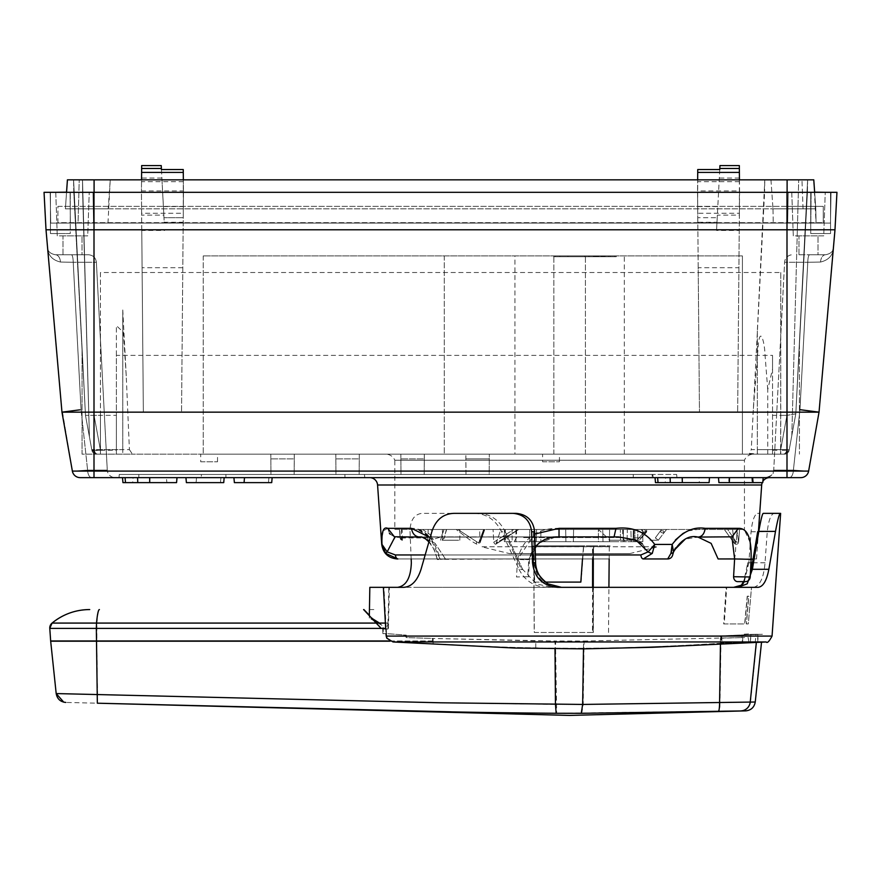 <?xml version="1.0" encoding="UTF-8"?>
<svg xmlns="http://www.w3.org/2000/svg" width="881" height="881" viewBox="0 0 881 881"><rect width="100%" height="100%" fill="white"/><g stroke="black" fill="none" stroke-linecap="round" stroke-linejoin="round"><path stroke-width="0.66" stroke-dasharray="4.41 3.3" d="M514.945 454.144L624.321 454.144L514.945 454.144L514.945 255.919L624.321 255.919L514.945 255.919M624.321 454.144L624.321 255.919M553.841 454.144L553.841 255.919L553.841 454.144M565.954 256.712L614.751 256.712L555.283 256.712L555.283 255.919L614.751 255.919L555.283 255.919L614.751 255.919L555.283 255.919L614.751 255.919L555.283 255.919L614.751 255.919L555.283 255.919L614.751 255.919L555.283 255.919L555.283 256.712L555.283 255.919L555.283 256.712L614.751 256.712L614.751 255.919L614.751 256.712L565.954 256.712L565.954 255.919M742.408 255.919L203.236 255.919L742.408 255.919L742.408 454.144L203.236 454.144L742.408 454.144L742.408 255.919M553.753 255.919L616.271 255.919L553.753 255.919L553.753 256.712L584.753 256.712L584.753 255.919L610.17 255.919L584.775 255.919L584.775 256.712L616.271 256.712L616.271 255.919M444.277 255.919L444.277 454.144L444.277 255.919M203.236 255.919L203.236 454.144L203.236 255.919M613.936 256.712L555.283 256.712L614.751 256.712L614.751 255.919L614.751 256.712L614.751 255.919L614.751 256.712L613.936 256.712L613.936 255.919M598.067 256.712L598.067 255.919M582.726 256.712L555.283 256.712L555.283 255.919L555.283 256.712L555.283 255.919L555.283 256.712L555.283 255.919L555.283 256.712L582.726 256.712L582.726 255.919M598.166 256.712L598.166 255.919M598.849 256.712L598.849 255.919L588.739 255.919L608.65 256.712L588.739 256.712L598.86 256.712M608.65 256.712L608.65 255.919L608.65 256.712L608.65 255.919L608.65 256.712L590.347 256.712L590.347 255.919L590.347 256.712L584.257 256.712L584.257 255.919L584.257 256.712L555.283 256.712L555.283 255.919L555.283 256.712L614.751 256.712L614.751 255.919L614.751 256.712L608.65 256.712M588.827 256.712L588.827 255.919M616.271 256.712L585.039 256.712L585.039 255.919L585.05 256.712L553.753 256.712M559.853 256.712L610.17 256.712L559.853 256.712L559.853 255.919M610.17 256.712L610.17 255.919M567.948 256.712L614.751 256.712L555.283 256.712L555.283 255.919L555.283 256.712L614.751 256.712L614.751 255.919L614.751 256.712L567.948 256.712L567.948 255.919M601.976 256.712L555.283 256.712L614.751 256.712L614.751 255.919L614.751 256.712L614.751 255.919L614.751 256.712L555.283 256.712L555.283 255.919L555.283 256.712L601.976 256.712L601.976 255.919M555.283 256.712L555.283 255.919L555.283 256.712M585.425 454.144L585.425 255.919L585.425 454.144M62.496 412.088L72.363 471.082L61.967 412.154L81.052 409.665L87.604 470.113L81.052 409.665L73.222 262.274L60.459 262.042C52.221 260.049 47.926 255.204 47.563 247.517C47.926 255.204 52.221 260.049 60.459 262.042L73.222 262.274L81.052 409.665L87.604 470.113L72.363 471.082L87.604 470.113A7.929 4.13 90 0 0 91.734 477.634L115.191 477.634L91.734 477.634A7.929 4.13 -90 0 1 87.604 470.113L72.363 471.082L61.967 412.154L72.363 471.082A7.929 7.929 0 0 0 80.171 477.634L789.266 477.634A7.929 4.13 -90 0 0 793.396 470.113A7.929 4.13 -90 0 1 789.266 477.634L800.829 477.634A7.929 7.929 0 0 0 808.637 471.082L819.033 412.154L833.437 247.517C833.074 255.226 828.768 260.071 820.541 262.042L807.778 262.274L799.948 409.665L793.396 470.113A7.929 4.13 90 0 1 789.266 477.634L800.829 477.634A7.929 7.929 0 0 0 808.637 471.082L793.396 470.113L799.948 409.665L793.396 470.113L808.637 471.082A7.929 7.929 0 0 1 800.829 477.634L789.266 477.634L800.829 477.634A7.929 7.929 0 0 0 808.637 471.082L793.396 470.113L799.948 409.665L807.778 262.274A7.929 1.839 -90 0 1 809.606 254.763L825.541 254.763C830.75 253.739 833.393 251.327 833.437 247.517C833.393 251.327 830.75 253.739 825.541 254.763L809.606 254.763A7.929 1.839 -90 0 0 807.778 262.274L820.541 262.042C828.779 260.049 833.074 255.204 833.437 247.517C833.074 255.226 828.768 260.071 820.541 262.042L807.778 262.274L799.948 409.665L807.778 262.274A7.929 1.839 90 0 1 809.606 254.763A7.929 1.839 90 0 0 807.778 262.274L820.541 262.042A7.929 5.011 90 0 1 825.541 254.763C830.75 253.739 833.393 251.327 833.437 247.517L819.033 412.154L834.99 229.787L786.997 229.787L786.997 192.322L739.566 192.322L737.65 412.154L739.236 230.448L716.55 230.448L717.354 215.129L739.368 215.129L739.39 213.268L697.73 213.268L697.763 217.684L717.222 217.684L697.763 217.684L697.807 222.265L716.98 222.265M800.157 477.634L789.266 477.634A7.929 4.13 90 0 0 793.396 470.113L773.727 470.113L784.619 262.274L807.778 262.274L784.619 262.274A7.929 7.929 0 0 1 792.537 254.763A7.929 7.929 0 0 0 784.619 262.274L773.727 470.113L808.637 471.082L819.033 412.154L808.637 471.082L819.033 412.154L833.437 247.517C833.393 251.327 830.75 253.739 825.541 254.763A7.929 5.011 -90 0 0 820.541 262.042C828.779 260.049 833.074 255.204 833.437 247.517L819.033 412.154L808.637 471.082L786.997 471.082L786.997 412.154L819.033 412.154L799.948 409.665M798.99 254.763L798.99 235.866L818.02 235.866L798.99 235.866L818.02 235.866L798.99 235.866L798.99 254.763L818.02 254.763L818.02 235.866L818.02 254.763L798.99 254.763M810.729 233.553L810.729 192.322L830.552 192.322L810.729 192.322L830.552 192.322L810.729 192.322L830.552 192.322L810.729 192.322L830.552 192.322L810.729 192.322L810.729 233.553L830.552 233.553L830.552 192.322L830.552 233.553L830.552 192.322L830.552 233.553L810.729 233.553L830.552 233.553L810.729 233.553L810.729 192.322L810.729 233.553L830.552 233.553L810.729 233.553M50.448 233.553L50.448 192.322L70.271 192.322L50.448 192.322L70.271 192.322L50.448 192.322L70.271 192.322L50.448 192.322L70.271 192.322L50.448 192.322L50.448 233.553L50.448 192.322L50.448 233.553L70.271 233.553L70.271 192.322L70.271 233.553L50.448 233.553L70.271 233.553L50.448 233.553L70.271 233.553L70.271 192.322L70.271 233.553L50.448 233.553M814.639 192.168L791.215 192.322M793.285 235.866L791.755 192.168L825.255 192.168L791.755 192.168L825.255 192.168L791.755 192.168L793.285 235.866L823.724 235.866L825.255 192.168L823.724 235.866L793.285 235.866M786.997 477.634L786.997 471.082L72.363 471.082A7.929 7.929 0 0 0 80.171 477.634A7.929 7.929 0 0 1 72.363 471.082A7.929 7.929 0 0 0 80.171 477.634L91.734 477.634A7.929 4.13 90 0 1 87.604 470.113A7.929 4.13 -90 0 0 91.734 477.634L80.171 477.634A7.929 7.929 0 0 1 72.363 471.082L107.273 470.113A7.929 7.929 0 0 0 115.191 477.634A7.929 7.929 0 0 1 107.273 470.113L87.604 470.113L81.052 409.665L73.31 410.689M62.98 254.763L62.98 235.866L82.01 235.866L62.98 235.866L82.01 235.866L62.98 235.866L62.98 254.763L82.01 254.763L82.01 235.866L82.01 254.763L62.98 254.763M161.388 168.48L161.454 169.714L183.259 169.714L183.457 192.322L183.446 190.924L141.445 190.924L141.544 179.834M183.259 169.714L183.336 206.595L183.457 192.322L141.434 192.322L141.643 168.48M762.23 482.623A7.929 7.929 0 0 1 762.869 481.356M769.598 477.634L369.668 477.634L769.598 477.634M751.152 553.444L751.097 558.95L756.515 558.95L753.255 558.95M750.172 542.509L744.291 529.701M743.982 529.47L738.377 528.347L732.122 536.826L730.492 537.058C735.437 536.837 736.824 544.073 734.644 558.752L718.103 558.95M738.377 528.347L705.174 528.347L687.874 530.957M675.397 539.976L672.159 544.425L654.737 544.425C645.41 531.827 632.481 526.475 615.973 528.347L559.028 528.347C536.837 527.983 523.028 538.313 517.576 559.336L534.756 534.051M381.925 540.042L382.002 544.425L385.658 553.378L397.882 558.95L609.167 558.95L397.882 558.95A5.077 2.533 90 0 1 395.404 554.964L387.166 551.88L395.503 536.892L419.389 537.058C414.951 536.485 412.319 533.589 411.493 528.347C424.466 527.983 434.036 538.181 440.192 558.95L517.599 558.95L440.247 559.336L445.423 558.95L435.016 543.247L421.217 536.892L434.961 543.214L445.423 558.95M465.994 474.463L465.862 458.902L489.329 458.902L465.862 458.902L489.329 458.902L465.862 458.902L465.862 454.144L465.994 474.463L489.197 474.463L489.329 454.144L465.862 454.144L489.329 454.144L489.197 474.463L465.994 474.463M757.33 330.948L757.33 449.629L757.33 330.948L764.807 179.834L807.624 179.834L795.796 413.828L799.43 344.504L795.796 413.828L789.123 450.246L795.796 413.828L786.942 415.347L795.796 413.872L791.81 435.555L795.796 413.828L789.233 449.629L772.549 449.629L772.549 454.144L772.549 355.384L116.391 355.384L116.391 415.347L85.479 415.347L91.877 450.246L85.479 415.347L91.877 450.246L85.479 415.347L91.877 450.246L91.767 449.629L91.877 450.246L100.456 450.246L100.456 454.144L96.558 454.144L780.753 454.144L780.544 450.246L789.123 450.246L791.81 435.555L789.123 450.246L780.599 450.246L780.544 454.144L772.549 454.144L784.442 454.144L789.123 450.246L795.796 413.872L807.414 192.322L764.598 192.322L798.582 192.322L764.598 192.322L751.262 449.629L789.233 449.629L789.123 450.246L795.796 413.828L807.414 192.322L94.091 192.322L831.025 192.322L830.486 223.091L50.713 223.091L50.184 192.322L93.001 192.322L93.529 223.091L50.713 223.091L50.184 192.322L50.713 223.091L93.529 223.091L70.37 223.091L93.529 223.091L93.001 192.322L50.184 192.322L50.713 223.091L830.486 223.091L787.669 223.091L830.486 223.091L831.025 192.322L50.184 192.322L50.713 223.091L50.184 192.322L50.713 223.091L50.184 192.322L94.091 192.322L73.795 192.322L73.575 179.834L116.391 179.834L73.575 179.834L73.795 192.322L807.414 192.322L798.582 192.322L807.414 192.322L807.624 179.834L795.796 413.828L807.624 179.834L764.807 179.834L764.598 192.322L807.414 192.322L807.624 179.834L94.091 179.834L805.311 179.834M814.65 192.322L815.806 208.819L813.78 179.834L815.806 208.819L813.78 179.834L770.963 179.834L801.963 179.834L770.963 179.834L772.989 208.819L770.963 179.834L813.78 179.834L815.806 208.819L816.048 223.091L815.806 208.819L772.989 208.819L803.043 208.819L772.989 208.819L773.232 223.091L772.989 208.819L815.806 208.819L816.048 223.091L815.806 208.819L816.048 223.091L773.232 223.091L816.048 223.091L787.107 223.091L816.048 223.091L813.78 179.834L94.091 179.834L94.091 208.819L94.091 179.834L73.575 179.834L85.479 415.347L73.795 192.322L85.479 415.347L82.043 349.768L85.479 415.347L100.456 415.347L100.456 450.246L94.443 450.576L91.877 450.246L89.422 436.844L82.506 179.834L73.575 179.834L94.091 179.834L67.419 179.834L110.235 179.834L67.419 179.834L65.392 208.819L67.419 179.834L65.392 208.819L815.806 208.819L65.392 208.819L108.209 208.819L65.392 208.819L67.419 179.834L65.392 208.819L108.209 208.819L65.392 208.819L67.419 179.834M129.419 449.629L132.425 454.144L96.558 454.144L91.877 450.246A4.757 4.757 0 0 0 96.558 454.144L100.456 454.144L100.456 450.246L116.391 450.246L116.391 454.144L116.391 449.629L91.767 449.629L89.422 436.844L82.506 179.834L82.616 192.322L82.506 179.834L73.575 179.834L85.479 415.347L89.422 436.844L82.616 192.322L89.422 436.844L91.767 449.629L129.419 449.629L126.225 375.912L123.351 332.181L116.391 325.684L116.391 449.629M805.322 179.834L798.693 179.834L807.624 179.834L807.414 192.322L795.796 413.828L789.123 450.246L784.442 454.144L759.455 454.144L749.5 453.429L751.262 449.629M542.608 461.776L559.424 461.776L542.608 461.776L542.575 454.144L559.457 454.144L542.575 454.144M559.424 461.776L559.457 454.144M200.714 461.776L217.519 461.776L200.714 461.776L200.681 454.144L217.552 454.144L200.681 454.144M217.519 461.776L217.552 454.144M753.596 454.144L385.68 454.144A9.911 9.911 0 0 1 394.82 460.223L744.445 460.223L394.82 460.223L394.82 529.47L744.445 529.47L744.445 460.223A9.911 9.911 0 0 1 753.596 454.144L385.68 454.144M744.445 529.47L394.82 529.47M621.546 529.47L637.833 529.47L621.546 529.47M636.578 540.218L620.466 540.218L636.578 540.218M443.595 529.47L459.882 529.47L443.595 529.47M458.627 540.218L442.515 540.218L458.627 540.218M428.122 529.47L428.023 537.884L400.117 538.005L399.864 529.47L446.348 529.47L399.522 529.47L400.117 538.005A2.379 2.379 90 0 0 402.485 540.218L402.43 540.218A2.379 2.379 0 0 1 400.062 538.005L402.54 540.218M402.43 540.218L402.154 529.47M523.644 537.564L622.735 537.564L523.644 537.564M523.677 529.47L622.702 529.47L523.677 529.47M617.702 541.716L514.13 541.716L617.702 541.716M424.312 454.144L424.312 458.902L400.844 458.902L424.312 458.902L400.844 458.902L424.312 458.902L424.179 474.463L400.976 474.463L400.844 454.144L400.976 474.463L424.179 474.463L424.312 454.144L400.844 454.144L424.312 454.144M424.179 474.463L400.976 474.463L424.179 474.463M489.329 454.144L465.862 454.144L489.329 454.144M294.276 454.144L294.276 458.902L270.808 458.902L294.276 458.902L270.808 458.902L294.276 458.902L294.144 474.463L270.941 474.463L270.808 454.144L270.941 474.463L294.144 474.463L294.276 454.144L270.808 454.144L294.276 454.144M294.144 474.463L270.941 474.463L294.144 474.463M359.294 454.144L359.294 458.902L335.826 458.902L359.294 458.902L335.826 458.902L359.294 458.902L359.162 474.463L335.958 474.463L335.826 454.144L335.958 474.463L359.162 474.463L359.294 454.144L335.826 454.144L359.294 454.144M359.162 474.463L335.958 474.463L359.162 474.463M66.56 192.168L89.785 192.322M57.276 235.866L55.745 192.168L89.245 192.168L55.745 192.168L89.245 192.168L55.745 192.168L57.276 235.866L87.715 235.866L89.245 192.168L87.715 235.866L57.276 235.866M831.025 192.322L830.486 223.091L831.025 192.322L830.486 223.091L831.025 192.322L788.209 192.322L831.025 192.322M811.115 192.322L788.209 192.322L811.115 192.322L810.828 223.091L787.669 223.091L810.828 223.091L811.115 192.322M89.774 192.168L55.217 192.168M272.152 477.634L233.928 477.634L272.152 477.634M244.07 482.623L244.5 477.634L268.903 477.634L244.5 477.634L244.07 482.623L268.463 482.623L244.07 482.623L244.5 477.634M268.463 482.623L268.903 477.634L268.463 482.623M224.17 477.634L223.73 482.623L186.387 482.623L185.946 477.634L224.17 477.634L185.946 477.634M196.089 482.623L196.518 477.634L220.922 477.634L196.518 477.634L196.089 482.623L220.481 482.623L196.089 482.623L196.518 477.634L196.089 482.623M220.481 482.623L220.922 477.634L220.481 482.623M166.872 482.623L149.825 482.623L149.825 477.634L166.432 477.634L122.514 477.634L177.004 477.634L149.836 477.634L149.825 482.623L166.872 482.623L166.432 477.634M132.657 482.623L149.825 482.623L132.657 482.623L133.086 477.634M176.563 482.623L122.955 482.623M149.836 482.623L149.836 477.634M718.478 477.634L763.199 477.634L718.478 477.634L718.907 482.623L728.609 482.623L729.05 477.634L728.609 482.623L752.033 482.623L751.779 477.634M753.068 482.623L752.627 477.634M752.033 482.623L762.759 482.623L763.199 477.634M709.095 482.623L682.357 482.623L682.357 477.634L698.952 477.634L655.046 477.634M682.202 477.634L709.524 477.634L682.357 477.634L682.346 482.623L682.346 477.634M665.177 482.623L682.346 482.623L665.177 482.623L665.618 477.634M699.393 482.623L682.346 482.623L699.393 482.623L698.952 477.634M682.357 482.623L655.486 482.623M536.551 529.47L536.254 541.716L565.888 541.716L536.254 541.716L536.551 529.47L565.679 529.47L565.888 541.716L540.813 541.716L565.888 541.716L565.679 529.47L536.551 529.47L540.89 529.47L540.813 541.716L540.89 529.47L565.679 529.47L536.551 529.47M609.575 529.47L609.498 541.716L631.192 541.716L609.498 541.716L609.575 529.47L630.895 529.47L631.192 541.716L623.308 541.716L631.192 541.716L630.895 529.47L605.225 529.47L623.374 529.47L623.308 541.716L623.374 529.47L609.575 529.47M630.895 529.47L623.374 529.47L630.895 529.47M634.849 529.47L634.937 541.716L642.877 541.716L627.052 541.716L634.937 541.716L634.849 529.47L627.327 529.47L627.052 541.716L627.327 529.47L633.968 529.47L633.769 541.716L642.877 541.716L642.656 529.47L633.968 529.47L633.769 541.716L642.877 541.716L642.656 529.47L634.849 529.47M573.597 529.47L573.377 541.716L603.011 541.716L573.377 541.716L603.011 541.716L602.714 529.47L598.375 529.47L598.452 541.716L603.011 541.716L602.714 529.47L573.597 529.47L644.352 529.47L645.685 530.891A2.379 0.859 138.9 0 1 643.736 532.3A2.379 0.859 138.9 0 0 645.685 530.891L644.352 529.47L640.883 529.47L643.736 532.3L640.883 529.47L598.353 529.47L610.048 540.218L609.068 540.218L631.126 540.218A2.379 2.037 -90 0 0 633.164 537.884L633.252 529.47L646.731 529.47L646.665 530.769A2.379 1.784 44.2 0 1 646.324 532.377A2.379 1.784 44.2 0 1 643.736 532.3L637.095 540.218L643.736 532.3A2.379 1.784 -135.8 0 0 646.324 532.377L639.375 540.218L610.048 540.218L598.353 529.47L598.452 541.716L573.377 541.716L573.597 529.47L602.714 529.47L573.597 529.47L573.377 541.716L573.597 529.47M515.892 529.47L515.969 541.716L534.327 541.716L529.767 541.716L529.69 529.47L534.04 529.47L534.327 541.716L529.767 541.716L529.69 529.47L534.04 529.47L534.327 541.716L515.969 541.716L515.892 529.47L534.04 529.47L515.892 529.47M504.417 529.47L504.328 541.716L512.213 541.716L504.328 541.716L504.417 529.47L511.938 529.47L512.213 541.716L511.938 529.47L505.298 529.47L505.496 541.716L505.298 529.47L511.938 529.47L496.609 529.47L504.417 529.47M493.745 542.211L513.755 529.47L518.402 529.47L496.19 543.015L500.882 529.47L518.402 529.47L500.882 529.47L496.19 543.015L518.733 529.47L513.755 529.47L493.745 542.211A2.379 1.035 -115.9 0 0 495.849 544.194A2.379 1.035 -115.9 0 0 496.19 543.015A2.379 1.035 -115.9 0 1 495.849 544.194A2.379 1.035 -115.9 0 1 493.745 542.211L493.074 529.47L493.745 542.211M493.074 529.47L513.755 529.47L493.074 529.47M724.369 529.47L734.104 543.015A2.379 2.191 176.1 0 0 738.619 542.211L739.533 529.47L737.111 529.47L739.533 529.47L738.619 542.211A2.379 2.191 176.1 0 1 734.104 543.015L732.607 529.47L736.78 529.47L738.619 542.211L736.78 529.47L739.533 529.47L732.607 529.47L734.082 543.026L736.208 542.09L734.082 543.026L724.358 529.47L732.607 529.47L724.369 529.47L734.082 543.026L724.358 529.47M736.208 542.09L727.662 529.47L737.111 529.47L736.208 542.09L738.63 542.222L736.208 542.09L737.111 529.47L727.662 529.47L736.208 542.09M646.665 530.769L640.972 537.884L646.665 530.769A2.379 1.784 -135.8 0 1 646.324 532.377L639.375 540.218L610.048 540.218L631.126 540.218A2.379 2.037 -90 0 0 633.164 537.884L640.972 537.884L633.164 537.884L633.252 529.47L646.731 529.47L644.352 529.47L646.731 529.47L646.665 530.769M666.565 529.47L658.327 540.218L666.565 529.47L661.521 529.47L666.565 529.47L658.327 540.218L649.605 540.218L658.327 540.218L666.565 529.47L664.681 529.47L666.565 529.47M655.343 537.884L658.327 540.218L649.605 540.218L657.799 540.218L655.343 537.884L661.521 529.47L655.343 537.884M401.229 539.315L401.747 538.676L401.229 539.315M401.45 529.47L401.494 539.987M440.522 540.218L443.98 529.47L417.814 529.47L432.208 539.183L433.474 539.26L418.838 529.47L422.583 529.47L431.018 535.196L431.073 529.47L422.583 529.47M431.073 529.47L446.348 529.47L444.09 538.489L446.623 529.47L443.98 529.47L441.26 536.848L433.474 539.26M444.123 537.884L442.042 540.218M428.023 537.884L427.77 540.218M431.018 535.196L432.208 539.183M479.682 529.47L484.264 529.47L483.647 529.47L484.264 529.47L483.647 529.47L478.603 543.015A2.379 1.145 116.6 0 1 476.775 544.172A2.379 1.145 116.6 0 1 476.533 542.211A2.379 1.145 116.6 0 0 476.775 544.172A2.379 1.145 116.6 0 0 478.603 543.015L457.9 529.47L478.603 543.015L483.647 529.47L484.264 529.47L476.302 529.47L479.682 529.47L479.914 542.09L484.264 529.47L479.914 542.09A2.379 0.837 -166.8 0 1 480.156 542.586A2.379 0.837 13.2 0 0 479.914 542.09M478.603 543.015A2.379 0.837 -166.8 0 0 480.156 542.586L484.814 529.47L480.156 542.586A2.379 0.837 13.2 0 1 478.603 543.015M565.679 529.47L565.888 541.716L565.679 529.47M483.647 529.47L457.9 529.47L483.647 529.47M458.373 529.47L476.302 529.47L458.373 529.47M598.353 529.47L631.016 529.47L598.353 529.47M631.016 529.47L633.252 529.47L631.016 529.47M647.348 529.47L664.681 529.47L647.348 529.47M661.521 529.47L651.334 529.47L661.521 529.47M496.983 529.47L492.105 529.47L496.983 529.47M529.69 529.47L508.37 529.47L529.69 529.47M787.107 223.091L787.107 179.834L787.107 223.091M78.035 223.091L107.967 223.091L78.035 223.091L79.235 179.834L110.235 179.834L79.235 179.834L78.035 223.091M813.78 179.834L801.963 179.834L813.78 179.834M772.549 450.246L780.544 450.246L786.942 415.347L772.549 415.347M116.391 415.347L116.391 450.246M73.575 179.834L85.479 415.347M122.767 449.629L122.767 310.024L122.767 454.144L122.767 449.629L91.767 449.629L122.767 449.629M780.599 449.938L780.665 415.347L786.942 415.347L780.599 450.246M749.5 453.429L749.5 454.144L772.549 454.144L132.425 454.144M759.455 454.144L749.5 454.144M772.549 449.629L772.549 368.974L767.736 389.578L767.736 454.144M767.736 389.578L764.972 354.107C764.642 342.665 760.27 326.08 758.365 344.13L752.947 414.488M772.549 368.974L772.549 355.384M784.442 454.144L789.123 450.246L784.442 454.144A4.757 4.757 0 0 0 789.123 450.246L784.442 454.144A4.757 4.757 0 0 0 789.123 450.246A4.757 4.757 0 0 1 784.442 454.144L757.33 454.144L757.33 449.629L757.33 454.144L784.442 454.144M116.391 355.384L116.391 325.684M82.043 349.768L82.043 454.144L96.558 454.144L82.043 454.144L82.043 349.768M91.877 450.246L96.558 454.144L91.877 450.246L96.558 454.144L122.767 454.144L96.558 454.144A4.757 4.757 0 0 1 91.877 450.246M100.456 415.347L100.456 272.515L780.753 272.515L780.753 454.144M100.456 272.515L100.456 454.144M780.753 272.515L780.665 415.347M799.43 344.504L799.43 454.144L799.43 344.504M540.119 474.463L119.276 474.463L652.821 474.463L653.096 477.634L652.821 474.463L633.274 474.463L633.274 477.634L653.096 477.634L119.001 477.634L633.274 477.634L633.274 474.463L540.119 474.463L540.141 477.634M364.47 474.463L364.745 477.634L364.47 474.463M119.276 474.463L119.001 477.634L119.276 474.463M676.652 474.463L676.927 477.634L652.193 477.634L676.927 477.634L676.652 474.463L652.193 474.463L652.193 477.634L201.187 477.634L652.193 477.634L652.193 474.463L676.652 474.463M201.474 474.463L225.932 474.463L201.474 474.463L201.187 477.634L201.474 474.463M225.932 474.463L652.193 474.463L225.932 474.463L225.932 477.634L225.932 474.463M705.174 528.347C704.426 533.699 702.113 536.606 698.226 537.069L731.571 536.892L695.131 536.892M730.492 537.058L697.95 537.069L685.242 539.117M672.666 554.964L673.569 551.88A5.077 2.94 20.4 0 1 670.948 553.378L667.71 558.95A5.077 5.077 0 0 0 672.666 554.964M390.162 534.161L394.358 536.749L396.648 537.069L476.18 537.069L419.609 537.069M642.348 543.852L648.163 551.88L640.828 554.964A5.077 2.533 -90 0 0 643.317 558.95L667.71 558.95M419.389 537.058L618.275 536.892L639.298 541.716M613.374 537.069L421.206 536.892C421.305 538.181 430.732 535.219 437.383 559.534L440.192 558.95C435.434 559.82 437.163 559.754 445.379 558.752M385.658 553.378L387.166 551.88L381.726 544.425M528.842 558.95L445.445 558.95L528.842 558.95L527.741 576.714L516.497 576.978L517.576 559.336C526.442 559.986 530.197 559.853 528.853 558.95L529.525 559.325C528.281 556.682 536.089 543.786 539.535 542.685C546.187 538.401 551.715 536.463 556.131 536.892L507.665 536.892L556.131 536.892L538.599 543.214L528.853 558.95L538.544 543.247L556.12 536.892L559.028 537.058L534.778 537.069L553.169 537.069M397.573 537.069L618.275 536.892L395.503 536.892M476.18 537.069L422.186 537.069L476.18 537.069M428.827 541.826L434.223 549.612L437.405 559.743L440.247 559.336L430.082 537.586M517.61 558.95C526.442 559.82 530.197 559.754 528.875 558.752L529.536 559.171L530.714 554.193L535.13 546.837M751.097 558.95L734.644 558.752M673.569 551.88L672.159 544.425L671.818 550.173M643.317 558.95L652.292 553.378A5.077 2.72 25.3 0 1 648.163 551.88L654.737 544.425L652.292 553.378M529.525 559.325L528.523 576.923L527.741 576.714M559.028 537.058L559.028 528.347M559.006 537.069L618.275 536.892M614.013 537.069L615.973 528.347M411.493 528.347L387.761 528.347L389.358 533.126M387.761 528.347L382.993 530.946M161.454 169.714L162.633 192.322L161.884 178.05L162.633 192.322L183.457 192.322L181.541 412.154L183.27 213.268L141.61 213.268L141.445 190.924M719.81 168.48L719.744 169.714L697.741 169.714L697.664 206.595L697.653 179.834M697.741 169.714L697.543 192.322L739.566 192.322L739.555 190.924L697.554 190.924M719.744 169.714L717.354 215.129M141.61 213.268L141.632 215.129L163.844 215.129L163.976 217.684L183.237 217.684L163.976 217.684L164.218 222.265L183.193 222.265M161.443 169.548L164.218 222.265M182.796 267.703L142.094 267.703L141.764 230.448L164.648 230.448M72.363 471.082L61.967 412.154L47.563 247.517C47.926 255.204 52.221 260.049 60.459 262.042L73.222 262.274L60.459 262.042C52.221 260.049 47.926 255.204 47.563 247.517L61.967 412.154L47.563 247.517C47.607 251.327 50.25 253.739 55.459 254.763L88.463 254.763L55.459 254.763C50.239 253.739 47.607 251.327 47.563 247.517L61.967 412.154L94.003 412.154L94.003 229.787L141.764 229.787L143.35 412.154L142.094 267.703M94.003 477.634L94.003 412.154L143.35 412.154M94.003 192.322L94.003 229.787L46.01 229.787L44.05 192.322L141.434 192.322L141.764 230.448M81.052 409.665L73.222 262.274L81.052 409.665L61.967 412.154L46.01 229.787M60.459 262.042A7.929 5.011 90 0 0 55.459 254.763L88.463 254.763L55.459 254.763C50.239 253.739 47.607 251.327 47.563 247.517C47.607 251.327 50.25 253.739 55.459 254.763A7.929 5.011 -90 0 1 60.459 262.042A7.929 5.011 -90 0 0 55.459 254.763A7.929 5.011 90 0 1 60.459 262.042M73.222 262.274A7.929 1.839 -90 0 0 71.394 254.763A7.929 1.839 90 0 1 73.222 262.274A7.929 1.839 -90 0 0 71.394 254.763A7.929 1.839 90 0 1 73.222 262.274L96.381 262.274L73.222 262.274M183.127 229.787L697.873 229.787L699.459 412.154L698.204 267.703L738.906 267.703M181.541 412.154L699.459 412.154M737.65 412.154L786.997 412.154L786.997 229.787L739.236 229.787M739.368 215.129L739.357 168.48M739.39 213.268L739.236 230.448M739.456 179.834L739.555 190.924M141.632 215.129L141.434 192.322L162.633 192.322L163.403 206.595L162.655 192.322L697.543 192.322L697.741 169.548M698.204 267.703L697.807 222.265M719.755 169.548L716.55 230.448M697.873 229.787L697.543 192.322L718.544 192.322L697.543 192.322L697.73 213.268M183.259 169.548L183.27 213.268M141.764 229.787L141.434 192.322L162.633 192.322L163.844 215.129M183.347 179.834L183.446 190.924M800.829 477.634A7.929 7.929 0 0 0 808.637 471.082A7.929 7.929 0 0 1 800.829 477.634M834.99 229.787L836.95 192.322L786.997 192.322M820.541 262.042A7.929 5.011 90 0 1 825.541 254.763A7.929 5.011 -90 0 0 820.541 262.042M791.226 192.168L825.783 192.168M663.822 532.3A2.379 1.839 41.4 0 1 659.957 530.769A2.379 1.839 41.4 0 0 663.822 532.3A2.379 0.837 -138.6 0 0 663.349 530.891L659.957 530.769L663.349 530.891A2.379 0.837 -138.6 0 1 663.822 532.3M57.926 206.363L823.272 206.363L786.215 206.363L823.272 206.363L823.272 222.695L823.272 206.363L57.926 206.363L57.926 222.695L823.272 222.695L57.926 222.695L57.926 206.363M509.537 553.609L629.728 553.609L509.537 553.609L481.489 546.749L657.788 546.749L481.489 546.749M629.728 553.609L657.788 546.749M748.597 633.946L742.529 634.276L741.923 637.58L748.211 637.58L748.861 641.974L742.683 642.139L761.58 641.676L720.46 643.262C672.027 646.346 626.369 648.031 583.497 648.284L555.008 648.251C516.894 647.821 476.081 646.313 432.56 643.725L432.56 638.461L555.008 640.994L555.008 648.779M56.186 693.567L56.274 693.567C57.287 698.886 60.492 701.849 65.877 702.443L97.637 703.203C446.105 711.947 473.119 712.696 556.682 713.28L741.141 710.879A9.911 9.658 90 0 0 750.502 702.014L755.248 702.014M50.68 641.203L56.274 693.567L441.304 702.774L556.021 704.415L583.211 704.426L584.092 641.038L555.603 640.994L555.603 648.251L584.092 648.284C626.71 648.009 672.324 646.335 720.933 643.262L720.933 638.207L742.683 637.58L742.683 642.139L720.933 643.262L720.008 702.399L750.502 702.014L756.68 641.676M583.486 648.857L583.497 641.038L742.276 637.58L742.276 642.139M720.46 638.207L720.46 643.846M581.768 713.313L583.211 704.426L720.008 702.399C719.975 707.773 719.557 710.736 718.775 711.275M385.382 623.076L387.497 623.076L387.981 624.442L385.68 627.735L385.999 633.604L405.723 635.124L405.91 637.58L432.56 638.45L432.56 643.714M535.78 647.898L535.78 640.861L433.111 638.461L433.111 643.703C471.379 645.861 501.487 647.293 535.78 647.898L555.603 648.251L556.682 713.28M433.111 643.703L433.111 638.45L406.449 637.58L406.262 635.124L386.528 633.604L386.208 627.735L388.499 624.442L388.014 623.076L376.672 623.076L381.682 628.406L386.285 628.406M97.637 703.203L96.8 641.203L50.768 641.203A6.674 6.674 90 0 1 50.746 640.972L49.876 628.406L381.682 628.406L376.672 623.076L52.155 623.076A58.994 58.994 90 0 1 89.73 609.564L89.642 609.564M369.447 609.564L374.832 609.564L369.447 609.564M372.134 618.264L369.348 615.301M726.704 587.33L751.537 587.33L748.321 623.935L746.284 623.935L748.663 596.195L747.22 596.195L744.643 623.935L723.686 623.935L726.131 587.33L751.504 587.33L748.288 623.935L746.449 623.935L748.828 596.195L747.429 596.195L744.863 623.935L724.248 623.935L726.704 587.33L719.37 587.33L726.891 587.33L719.337 587.33L751.504 587.33M634.628 587.33L419.147 587.33L634.628 587.33M697.906 587.33L675.342 587.33L697.906 587.33M680.826 587.33L672.963 587.33L680.826 587.33M566.131 587.33L527.014 587.33L566.131 587.33M519.162 587.33L476.841 587.33L519.162 587.33M475.079 587.33L443.804 587.33L475.079 587.33M441.315 587.33L413.409 587.33L441.315 587.33M557.684 587.33L390.591 587.33M726.131 587.33L751.548 587.33M758.067 587.33L383.929 587.33L389.38 587.33L388.4 629.089L383.125 629.089L383.147 625.984L369.293 618.088L371.54 618.132M753.563 587.33C759.94 585.942 763.761 577.771 765.027 562.794L767.252 531.761C768.562 520.572 770.798 514.438 773.947 513.359L763.232 513.359M385.691 628.406L385.724 629.089L382.706 629.089L382.684 626.039L379.502 623.076M382.905 633.659L382.706 629.089L387.882 629.089L388.851 587.33L383.389 587.33L388.851 587.33M382.982 633.648L385.955 633.648M763.111 642.183L687.907 645.663L584.202 648.857L515.297 648.031L393.565 641.963L766.162 641.963M411.174 558.95L410.028 531.761C410.106 520.572 414.037 514.438 421.823 513.359L478.317 513.359C490.144 513.788 499.053 519.801 505.066 531.386L504.196 531.937L521.552 569.864L522.587 569.302L536.353 583.817L551.451 587.33M474.639 513.359C486.455 513.766 495.397 519.779 501.454 531.386L505.066 531.386L522.554 569.302L519.008 569.302L501.454 531.386M519.008 569.302C524.889 580.788 534.26 586.79 547.123 587.33M742.54 583.883A1.586 1.233 36.3 0 0 741.912 584.29M744.313 581.625L748.85 562.794L747.804 562.706L743.729 581.625M733.653 587.33L741.868 584.929M750.909 562.794L748.85 562.794L751.064 531.761C752.308 520.539 754.488 514.405 757.594 513.359L759.708 513.359L757.594 513.359M548.004 583.861L547.387 585.116C539.216 579.885 534.866 572.408 534.315 562.706L533.401 531.672L534.668 531.728M369.833 587.33L389.38 587.33M720.251 635.851L755.953 634.386L720.691 635.851L720.977 642.954L740.084 641.775L740.161 643.075L750.491 642.734L739.798 643.075L739.71 641.775L720.559 642.954L720.251 635.851L762.682 634.254L721.649 635.851L722.145 643.769M757.891 642.183L757.473 634.254L750.931 634.386L750.238 642.734L751.185 634.386L757.748 634.254L758.167 642.183M721.649 635.851L720.691 635.851M721.176 635.851L721.66 643.769M772.053 636.082L386.715 636.082L387.365 638.218L393.565 641.963M386.715 636.082L386.484 633.648L383.345 633.648L383.202 629.089L386.252 629.089L383.929 587.33M545.405 582.099L534.547 582.099L532.377 546.627A0.793 0.562 90 0 0 531.816 545.846M532.377 546.627L583.332 546.627L583.541 545.846L582.484 558.95M533.754 546.638L534.293 632.47L592.682 632.47L592.836 546.638L533.754 546.638L533.545 545.846L532.399 545.846L592.439 545.846L592.627 558.95M533.446 545.846L533.655 546.638L609.267 546.638L593.519 546.638L594.003 545.846L610.059 545.846L593.794 545.846L593.298 558.95M592.682 632.47L534.205 632.47L533.655 546.638M583.85 545.846L532.036 545.846L533.567 545.846L533.368 546.627L583.629 546.627L583.828 545.846L533.567 545.846L592.638 545.846L593.519 546.638L593.365 632.47M583.332 546.627L533.148 546.627L533.357 545.846M594.003 545.846L592.638 545.846M592.439 545.846L593.794 545.846M534.778 582.099L581.13 582.099L583.64 546.627L532.609 546.627L534.778 582.099M588.739 256.712L588.739 255.919L588.739 256.712M773.727 470.113L793.396 470.113L773.727 470.113C772.13 472.436 776.282 474.165 765.809 477.634C770.435 477.216 773.078 474.705 773.727 470.113M87.604 470.113L107.273 470.113L87.604 470.113M377.575 485.002L761.691 485.002M97.692 454.144A4.757 3.359 -90 0 1 94.443 450.576M783.308 454.144A4.757 3.359 90 0 0 786.557 450.576M791.81 435.555L798.693 179.834L791.81 435.555M757.33 449.629L789.233 449.629L757.33 449.629M803.043 208.819L801.963 179.834L803.043 208.819M400.117 538.005L399.456 529.47M70.084 192.322L70.37 223.091L70.084 192.322M94.091 192.322L94.091 179.834M50.184 192.322L50.713 223.091L50.184 192.322M787.107 192.322L787.107 179.834M94.058 415.347L100.456 450.246L94.058 415.347M344.923 474.463L344.923 477.634M138.824 474.463L138.824 477.634L138.824 474.463M640.828 554.964L395.404 554.964M425.038 554.964L535.373 554.964M739.478 181.662L697.642 181.662M739.566 192.322L718.566 192.322L739.566 192.322M183.358 181.662L141.522 181.662M432.56 641.203L390.03 641.203M432.56 640.961L389.567 640.961M50.658 640.972L433.111 641.203M433.111 640.972L96.8 640.972L96.899 623.076A58.994 4.174 90 0 1 99.564 609.564M49.777 628.406L49.876 628.406A6.343 6.343 90 0 1 52.155 623.076L52.067 623.076M765.027 562.794L752.561 562.794M751.064 531.761L767.252 531.761M534.315 562.706L535.604 562.772M592.572 587.33L592.484 632.47M593.177 632.47L593.254 587.33M756.515 558.95L758.442 531.397M637.734 540.218L637.833 529.47L637.734 540.218M459.783 540.218L459.882 529.47M622.702 529.47L622.735 537.564L625.136 541.716M788.209 192.322L787.669 223.091L788.209 192.322M516.563 529.47L516.53 537.564L514.13 541.716M495.849 544.194L518.733 529.47L495.849 544.194M738.63 542.222L739.533 529.47L738.63 542.222M620.466 540.218L620.367 529.47L620.466 540.218M442.515 540.218L442.427 529.47M476.775 544.172C472.601 541.98 471.764 541.529 456.204 529.47C471.764 541.529 472.601 541.969 476.775 544.172M107.967 223.091L110.235 179.834L108.209 208.819M122.767 309.969L126.225 375.912M717.806 206.595L697.664 206.595M47.992 249.477L47.563 247.517L47.992 249.477M96.381 262.274C95.721 257.681 93.089 255.171 88.463 254.763C93.089 255.171 95.721 257.681 96.381 262.274L107.273 470.113L96.381 262.274M739.445 178.05L719.314 178.05M161.884 178.05L141.555 178.05M183.336 206.595L163.403 206.595M833.437 247.517L832.776 250.05L833.437 247.517M823.272 206.363L823.272 222.695L823.272 206.363M50.404 211.363L50.415 217.706M522.587 569.302L505.099 531.397M743.498 581.625L746.526 572.154L747.804 562.706M369.337 615.764L369.293 618.088M755.237 642.734L755.953 634.386L762.682 634.254M750.083 634.397L756.074 634.276M755.689 634.276L749.797 634.397M609.167 558.95L609.267 546.638L610.059 545.846M608.518 632.47L608.914 587.33"/><path stroke-width="1.32" d="M814.639 192.168L825.794 192.322M183.281 172.412L183.259 169.548L161.443 169.548L161.234 165.584L141.665 165.584L141.61 172.412L183.281 172.412L183.347 179.834M161.388 168.48L141.643 168.48M758.442 531.397L761.691 485.002A7.929 7.929 0 0 1 762.23 482.623M762.869 481.356A7.929 7.929 0 0 1 769.598 477.634M761.691 485.002L377.575 485.002A7.929 7.929 0 0 0 369.668 477.634M733.587 576.714L750.227 576.978A5 4.857 90 0 1 745.381 581.625L737.606 581.625A5 4.031 -90 0 1 733.587 576.714L734.611 558.95L718.103 558.95L711.132 543.368L697.95 537.069C689.008 534.899 680.881 539.844 673.569 551.88L672.666 554.964A5.077 5.077 0 0 1 667.71 558.95L643.317 558.95A5.077 2.533 -90 0 1 640.828 554.964L648.163 551.88L654.737 544.425L672.159 544.425C682.07 531.827 693.072 526.475 705.174 528.347L738.377 528.347C747.484 527.983 751.713 538.313 751.086 559.336L753.255 558.95M751.152 553.444L750.172 542.509M687.874 530.957L683.083 533.423M683.039 533.446L675.397 539.976M705.174 528.347C704.426 533.699 702.113 536.606 698.226 537.069L732.111 536.826L738.377 528.347M55.206 192.322L66.56 192.168M244.07 482.623L234.368 482.623L233.928 477.634L234.368 482.623L271.711 482.623L272.152 477.634L271.711 482.623L244.07 482.623L244.5 477.634M224.17 477.634L223.73 482.623L186.387 482.623L185.946 477.634M122.514 477.634L122.955 482.623L176.53 482.623M125.487 482.623L125.08 477.634M137.766 482.623L137.579 477.634M149.682 482.623L149.682 477.634M176.563 482.623L177.004 477.634M729.545 477.634L729.281 482.623L718.907 482.623L718.478 477.634M729.281 482.623L753.068 482.623L752.627 477.634M753.068 482.623L762.759 482.623L763.199 477.634M658.019 482.623L657.611 477.634L655.046 477.634L655.475 482.623L709.095 482.623L709.524 477.634M682.346 482.623L682.202 477.634L670.1 477.634L670.287 482.623M657.611 477.634L670.1 477.634M67.419 179.834L66.549 192.322L67.419 179.834L813.78 179.834L814.65 192.322M674.306 550.129L685.242 539.117M639.298 541.716L642.348 543.852M397.882 558.95L385.658 553.378L387.166 551.88L395.404 554.964A5.077 2.533 90 0 0 397.882 558.95M643.317 558.95L652.292 553.378A5.077 2.72 25.3 0 1 648.163 551.88L635.774 539.954L618.275 536.892L555.999 536.892M553.169 537.069L559.006 537.069M618.275 536.892L614.938 536.97M394.985 536.903L387.166 551.88L382.002 544.425L385.658 553.378M428.827 541.826L425.534 538.864L421.559 536.914L397.573 537.069M419.609 537.069L394.358 536.749L387.761 528.347L411.493 528.347L430.082 537.586M419.389 537.058C414.951 536.485 412.319 533.589 411.493 528.347M559.028 537.058L559.028 528.347L615.973 528.347C632.481 526.464 645.399 531.827 654.737 544.425L652.292 553.378M534.756 534.051L559.028 528.347M614.013 537.069L615.973 528.347M667.71 558.95L670.948 553.378A5.077 2.94 20.4 0 0 673.569 551.88L675.452 547.993M673.569 551.88L672.159 544.425L670.948 553.378L671.818 550.173M734.611 558.95L751.086 559.336L750.227 576.978M734.622 558.95L731.913 536.914M389.358 533.126L390.162 534.161M382.993 530.946L382.046 536.133M382.046 536.21L381.925 540.042M397.298 558.95C388.323 558.169 383.136 553.334 381.726 544.425L382.002 544.425C381.429 531.827 383.345 526.475 387.761 528.347M800.322 477.634L94.003 477.634L94.003 471.082L808.637 471.082L819.033 412.154L94.003 412.154L94.003 471.082L72.363 471.082A7.929 7.929 0 0 0 80.171 477.634L91.734 477.634L80.171 477.634A7.929 7.929 0 0 1 72.363 471.082L61.967 412.154L71.009 410.987M71.075 410.975L79.686 409.852M739.357 168.48L719.81 168.48L719.964 165.584L739.335 165.584L739.456 179.834M697.653 179.834L697.741 169.548L719.755 169.548L719.81 168.48M141.544 179.834L141.61 172.412M786.997 477.634L786.997 229.787L94.003 229.787L94.003 412.154L61.967 412.154L46.01 229.787L44.05 192.322L836.95 192.322L834.99 229.787L786.997 229.787L786.997 192.322M73.31 410.689L65.458 411.713M65.238 411.735L62.496 412.088M94.003 477.634L80.171 477.634A7.929 7.929 0 0 1 72.363 471.082M800.168 477.634L800.829 477.634A7.929 7.929 0 0 0 808.637 471.082A7.929 7.929 0 0 1 800.829 477.634L800.157 477.634M809.991 410.987L819.033 412.154L834.99 229.787M94.003 192.322L94.003 229.787L46.01 229.787M809.925 410.975L799.948 409.665M581.273 713.313L556.175 713.28C447.713 712.355 429.917 711.43 97.339 703.203L569.633 715.416L745.645 710.879L581.273 713.313L582.649 704.437L440.786 702.796L56.186 693.567L50.68 641.203A6.674 6.674 90 0 1 50.658 640.972L49.777 628.406A6.343 6.343 90 0 1 52.067 623.076A58.994 58.994 90 0 1 89.642 609.564L89.73 609.564M745.645 710.879C751.053 710.317 754.246 707.355 755.248 702.014L582.649 704.437L583.486 648.857M65.789 702.443C60.371 701.882 57.177 698.919 56.186 693.567L63.773 702.179M451.424 711.826L97.339 703.203L96.337 628.406L49.777 628.406L52.067 623.076C63.025 614.211 75.546 609.707 89.642 609.564A58.994 58.994 90 0 0 52.067 623.076L376.154 623.076L381.154 628.406L363.611 609.564M376.672 623.076L372.134 618.264M369.348 615.301L363.886 609.564M376.154 623.076L385.382 623.076M99.41 609.564A58.994 4.537 -90 0 0 96.514 623.076L96.337 628.406L385.757 628.406M390.591 587.33L403.707 587.33C411.57 586.79 417.341 580.788 421.041 569.302L431.943 531.386C435.842 519.779 443.187 513.766 453.968 513.359L516.2 513.359C527.102 514.405 533.258 520.539 534.668 531.761L531.628 531.761C530.23 520.572 524.063 514.438 513.127 513.359M531.628 531.761L532.542 562.794C534.36 577.771 542.74 585.942 557.684 587.33L758.067 587.33C763.067 586.79 766.668 580.788 768.849 569.302L775.5 531.386L758.794 531.386A1.586 0.639 -171.5 0 0 757.671 531.816A1.586 0.639 -171.5 0 0 757.682 531.937L751.317 569.864A1.586 0.617 -169.3 0 1 751.284 569.677A1.586 0.617 -169.3 0 1 752.396 569.302L747.231 583.817L738.025 587.33M773.947 513.359L780.302 513.359C779.256 513.766 777.659 519.779 775.5 531.386M385.724 629.089L383.389 587.33L403.707 587.33M385.955 633.648L386.186 636.082L772.053 636.082L780.632 513.359M393.036 641.963L514.482 648.031L583.607 648.857L652.535 647.293L766.162 641.963L393.036 641.963L386.836 638.218L386.186 636.082M741.868 584.929L742.914 583.861A1.586 1.233 36.3 0 0 742.54 583.883M741.912 584.29L741.912 584.29A1.586 1.233 36.3 0 0 741.736 585.116L733.653 587.33C738.135 587.131 740.888 586.118 741.912 584.29L743.498 581.625M743.729 581.625L741.736 585.116M742.914 583.861L744.313 581.625M768.849 569.302L752.396 569.302L758.794 531.386C760.843 519.801 762.318 513.788 763.232 513.359L780.302 513.359M561.417 587.33L547.993 583.861C540.251 578.96 536.122 571.945 535.582 562.794L534.668 531.761M371.54 618.132L379.502 623.076M383.389 587.33L369.833 587.33L369.337 615.764M397.661 587.33C406.218 585.942 410.777 577.771 411.339 562.794L411.174 558.95M582.484 558.95L580.821 582.099L545.405 582.099M94.091 192.322L94.091 179.834M787.107 192.322L787.107 179.834M395.404 554.964L425.038 554.964M535.373 554.964L640.828 554.964M697.719 172.412L739.39 172.412M740.899 710.879A9.911 9.647 -90 0 0 750.238 702.014L756.361 642.194M556.175 713.28L555.459 704.415L555.008 648.779M718.4 711.275C719.149 710.736 719.546 707.773 719.579 702.399L720.46 643.846M390.03 641.203L50.68 641.203L49.777 628.406M389.567 640.961L50.658 640.972M752.561 562.794L750.909 562.794M532.542 562.794L535.582 562.794C534.811 569.919 538.941 576.956 548.004 583.861M592.627 558.95L592.572 587.33M593.254 587.33L593.298 558.95M535.13 546.837L539.976 542.355L544.81 539.48L551.297 537.355L556.12 536.892M694.613 536.892L697.95 537.069L694.558 536.903M381.726 544.425L377.575 485.002M56.186 693.567L50.68 641.203M755.248 702.014L761.536 642.183M766.162 641.963C767.263 643.405 769.223 641.445 772.053 636.082M757.671 531.816L751.284 569.677M534.69 531.739L535.604 562.772M608.914 587.33L609.167 558.95"/></g></svg>
